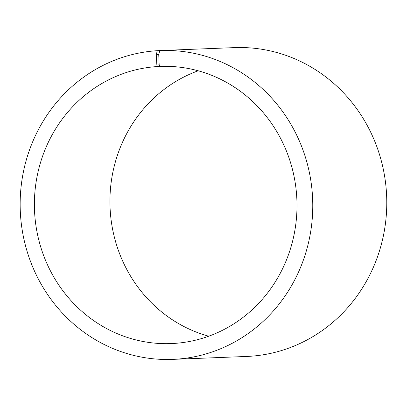 <?xml version="1.0" encoding="UTF-8"?>
<svg xmlns="http://www.w3.org/2000/svg" width="407" height="407" viewBox="0 0 407 407"><rect width="100%" height="100%" fill="white"/><g stroke="black" fill="none" stroke-linecap="round" stroke-linejoin="round"><path stroke-width="0.61" d="M159.834 50.595L157.295 50.697A154.543 146.296 87.7 0 0 20.35 212.357A154.543 146.296 87.7 0 0 172.563 359.381A154.543 146.296 87.7 0 0 312.642 199.186A154.543 146.296 87.7 0 0 160.353 50.544A154.543 146.296 87.7 0 0 159.844 50.565L158.74 54.574L159.178 64.866L159.758 66.427L160.673 66.392M159.758 66.427A138.69 131.293 87.7 0 1 160.216 66.412A138.69 131.293 87.7 0 1 296.881 199.806A138.69 131.293 87.7 0 1 171.174 343.574A138.69 131.293 87.7 0 1 34.57 211.63A138.69 131.293 87.7 0 1 157.468 66.55L162.963 66.331M208.71 336.213A138.69 131.293 87.7 0 1 110.043 207.194A138.69 131.293 87.7 0 1 198.219 70.787M160.353 50.544L234.361 47.619A154.543 146.296 87.7 0 1 386.65 196.255A154.543 146.296 87.7 0 1 246.571 356.456L172.563 359.381M158.74 54.574L156.252 54.706L156.863 64.988L157.468 66.55M157.295 50.697L156.252 54.706M159.178 64.866L156.863 64.988"/></g></svg>
